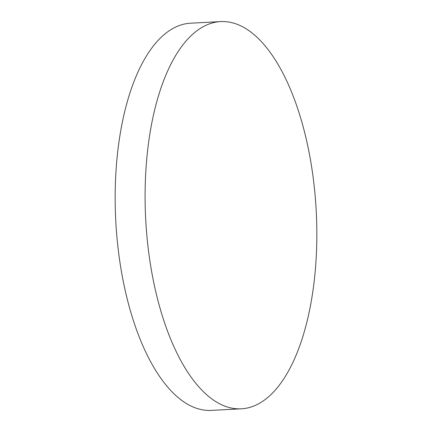 <?xml version="1.0" encoding="UTF-8"?>
<svg xmlns="http://www.w3.org/2000/svg" width="432" height="432" viewBox="0 0 432 432"><rect width="100%" height="100%" fill="white"/><g stroke="black" fill="none" stroke-linecap="round" stroke-linejoin="round"><path stroke-width="0.65" d="M220.644 21.6L190.712 23.193A193.876 85.39 86.9 0 0 116.251 167.432A193.876 85.39 86.9 0 0 187.283 404.055A193.876 85.39 86.9 0 0 211.356 410.4L241.288 408.807A193.876 85.39 86.9 0 0 315.749 264.568A193.876 85.39 86.9 0 0 244.717 27.945A193.876 85.39 86.9 0 0 220.644 21.6A193.876 85.39 86.9 0 0 146.183 165.834A193.876 85.39 86.9 0 0 217.215 402.462A193.876 85.39 86.9 0 0 241.288 408.807"/></g></svg>
